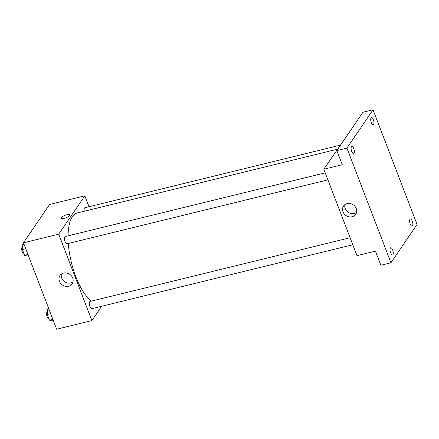 <?xml version="1.0" encoding="UTF-8"?>
<svg xmlns="http://www.w3.org/2000/svg" width="439" height="439" viewBox="0 0 439 439"><rect width="100%" height="100%" fill="white"/><g stroke="black" fill="none" stroke-linecap="round" stroke-linejoin="round"><path stroke-width="0.66" d="M101.634 306.279L91.883 320.596L56.647 329.228L23.476 242.811L49.602 204.464L84.831 195.832L89.018 206.731M337.448 149.211L77.269 212.953A46.6 17.505 76.2 0 0 68.067 235.847M68.303 243.469A46.6 17.505 76.2 0 0 91.383 301.116M91.883 320.596L58.711 234.179L84.831 195.832M325.2 172.856L65.213 236.55A3.726 1.399 76.2 0 0 64.742 240.501A3.726 1.399 76.2 0 0 66.986 243.788L327.895 179.869M340.181 145.199L84.826 207.757A3.726 1.399 76.2 0 0 84.25 211.241M352.797 244.748L91.894 308.666A3.726 1.399 -103.8 0 1 89.808 305.961A3.726 1.399 -103.8 0 1 89.732 301.725A3.726 1.399 -103.8 0 1 90.116 301.428L350.108 237.735M58.711 234.179L23.476 242.811M68.594 286.223A7.375 6.475 34.3 0 1 60.626 283.342A7.375 6.475 34.3 0 1 59.978 275.494A7.375 6.475 34.3 0 1 69.713 274.298A7.375 6.475 34.3 0 1 72.161 283.797A7.375 6.475 34.3 0 1 68.594 286.223M61.35 218.134A4.428 1.312 159 0 1 61.498 217.524A4.428 1.312 159 0 1 65.85 215.028A4.428 1.312 159 0 1 69.614 214.962A4.428 1.312 159 0 1 65.954 217.771A4.428 1.312 159 0 1 61.35 218.134A4.428 1.312 159 0 1 61.498 217.524A4.428 1.312 159 0 1 65.85 215.028A4.428 1.312 159 0 1 69.614 214.962M72.984 281.97A7.375 6.475 34.3 0 1 70.816 282.957A7.375 6.475 34.3 0 1 63.617 280.911A7.375 6.475 34.3 0 1 61.378 274.062M390.929 262.785L346.914 148.119L373.035 109.772L417.05 224.439L390.929 262.785L380.86 265.255L375.438 251.13L356.984 255.652L323.812 169.234L350.333 130.789M373.035 109.772L362.965 112.241L336.845 150.588L346.914 148.119M323.812 169.234L342.266 164.713L336.845 150.588M352.149 216.756A7.375 6.475 34.3 0 1 344.181 213.875A7.375 6.475 34.3 0 1 343.528 206.028A7.375 6.475 34.3 0 1 353.269 204.832A7.375 6.475 34.3 0 1 355.716 214.331A7.375 6.475 34.3 0 1 352.149 216.756M356.539 212.503A7.375 6.475 34.3 0 1 354.372 213.491A7.375 6.475 34.3 0 1 347.172 211.444A7.375 6.475 34.3 0 1 344.933 204.596M353.724 148.514A3.726 1.399 -103.8 0 1 353.604 153.612A3.726 1.399 -103.8 0 1 351.716 151.466A3.726 1.399 -103.8 0 1 351.831 146.368A3.726 1.399 -103.8 0 1 353.724 148.514M392.636 249.884A3.726 1.399 -103.8 0 1 392.521 254.982A3.726 1.399 -103.8 0 1 390.628 252.837A3.726 1.399 -103.8 0 1 390.743 247.739A3.726 1.399 -103.8 0 1 392.636 249.884M412.248 221.097A3.726 1.399 -103.8 0 1 412.128 226.195A3.726 1.399 -103.8 0 1 410.24 224.049A3.726 1.399 -103.8 0 1 410.355 218.951A3.726 1.399 -103.8 0 1 412.248 221.097M373.337 119.726A3.726 1.399 -103.8 0 1 373.216 124.819A3.726 1.399 -103.8 0 1 371.328 122.673A3.726 1.399 -103.8 0 1 371.443 117.581A3.726 1.399 -103.8 0 1 373.337 119.726M53.328 320.574L52.109 320.876L49.497 320.207L47.286 314.45L47.686 309.358L48.91 309.061M52.872 319.383L49.497 320.207M50.661 313.627L47.286 314.45M47.489 311.871L47.335 311.909A3.726 1.399 76.2 0 0 46.852 315.839A3.726 1.399 76.2 0 0 49.091 319.153M28.425 255.696L27.202 255.997L24.589 255.328L22.384 249.571L22.784 244.485L24.002 244.183M27.964 254.505L24.589 255.328M25.753 248.748L22.384 249.571M22.587 246.992L22.427 247.031A3.726 1.399 76.2 0 0 21.95 250.96A3.726 1.399 76.2 0 0 24.189 254.274"/></g></svg>
